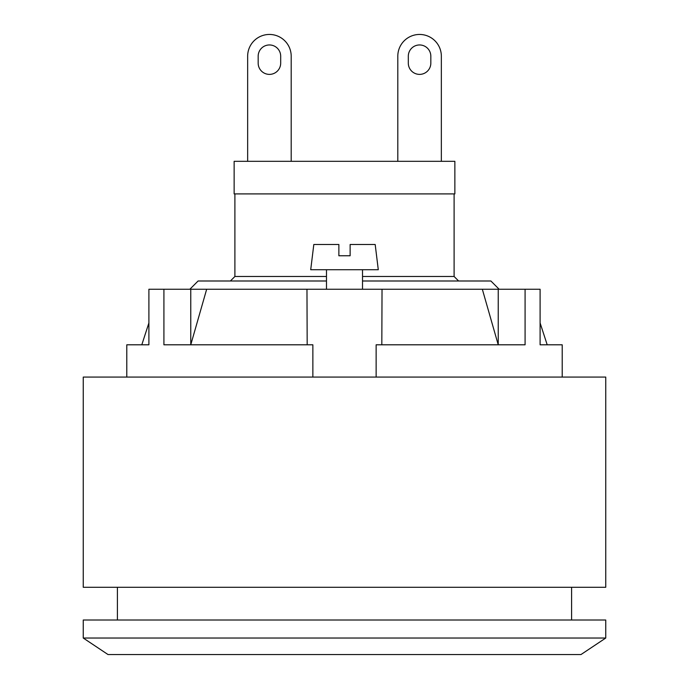 <?xml version="1.0" encoding="UTF-8"?>
<svg xmlns="http://www.w3.org/2000/svg" width="689" height="689" viewBox="0 0 689 689"><rect width="100%" height="100%" fill="white"/><g stroke="black" fill="none" stroke-linecap="round" stroke-linejoin="round"><path stroke-width="1.03" d="M350.133 255.765L350.133 244.5L350.133 255.765L338.867 255.765L338.867 244.5L338.867 255.765M350.133 244.5L375.186 244.5L378.287 269.726L310.713 269.726L313.814 244.5L338.867 244.5M307.182 344.801L306.967 289.251L540.098 289.251L540.098 344.801L562.207 344.801L562.207 377.081M312.866 377.081L312.866 344.801L163.913 344.801L163.913 289.251L148.902 289.251L148.902 344.801L126.793 344.801L126.793 377.081M525.087 289.251L525.087 344.801L376.134 344.801L376.134 377.081M382.033 289.251L381.818 344.801M306.967 289.251L163.913 289.251M498.233 289.251L498.233 344.801L482.334 289.251M206.666 289.251L190.767 344.801L190.767 289.251M499.146 289.251L490.895 280.991L362.517 280.991M326.483 280.991L198.105 280.991L189.854 289.251M230.393 280.991L234.897 276.487L326.483 276.487M362.517 276.487L454.103 276.487L458.607 280.991M234.897 276.487L234.897 193.902M430.832 56.222L430.832 63.13A11.265 11.265 0 0 1 419.575 74.386A11.265 11.265 0 0 1 408.31 63.13L408.31 56.222A11.265 11.265 0 0 1 419.575 44.957A11.265 11.265 0 0 1 430.832 56.222M397.803 161.321L397.803 56.222A21.772 21.772 0 0 1 419.575 34.45A21.772 21.772 0 0 1 441.348 56.222L441.348 161.321M280.69 56.222L280.69 63.13A11.265 11.265 0 0 1 269.425 74.386A11.265 11.265 0 0 1 258.168 63.13L258.168 56.222A11.265 11.265 0 0 1 269.425 44.957A11.265 11.265 0 0 1 280.69 56.222M247.652 161.321L247.652 56.222A21.772 21.772 0 0 1 269.425 34.45A21.772 21.772 0 0 1 291.197 56.222L291.197 161.321M234.139 193.902L454.861 193.902L454.861 161.321L234.139 161.321L234.139 193.902M83.248 620.014L605.752 620.014L605.752 638.031L83.248 638.031L83.248 620.014M83.248 638.031L108.018 654.55L580.982 654.55L605.752 638.031M605.752 587.286L83.248 587.286L83.248 377.081L605.752 377.081L605.752 587.286M362.517 289.251L362.517 269.726M326.483 289.251L326.483 269.726M540.098 322.926L547.195 344.801M148.902 322.926L141.805 344.801M454.103 193.902L454.103 276.487M571.594 620.014L571.594 587.286M117.406 620.014L117.406 587.286"/></g></svg>
